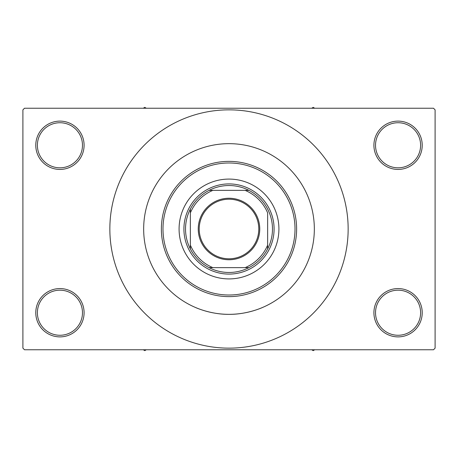 <?xml version="1.0" encoding="UTF-8"?>
<svg xmlns="http://www.w3.org/2000/svg" width="458" height="458" viewBox="0 0 458 458"><rect width="100%" height="100%" fill="white"/><g stroke="black" fill="none" stroke-linecap="round" stroke-linejoin="round"><path stroke-width="0.69" d="M373.911 312.728A24.154 24.154 0 0 1 398.065 288.574A24.154 24.154 0 0 1 422.219 312.728A24.154 24.154 0 0 1 398.065 336.882A24.154 24.154 0 0 1 373.911 312.728M420.61 312.728A22.539 22.539 0 0 0 398.065 290.183A22.539 22.539 0 0 0 375.526 312.728A22.539 22.539 0 0 0 398.065 335.267A22.539 22.539 0 0 0 420.61 312.728M35.781 312.728A24.154 24.154 0 0 1 59.935 288.574A24.154 24.154 0 0 1 84.089 312.728A24.154 24.154 0 0 1 59.935 336.882A24.154 24.154 0 0 1 35.781 312.728M82.474 312.728A22.539 22.539 0 0 0 59.935 290.183A22.539 22.539 0 0 0 37.39 312.728A22.539 22.539 0 0 0 59.935 335.267A22.539 22.539 0 0 0 82.474 312.728M35.781 145.272A24.154 24.154 0 0 1 59.935 121.118A24.154 24.154 0 0 1 84.089 145.272A24.154 24.154 0 0 1 59.935 169.426A24.154 24.154 0 0 1 35.781 145.272M82.474 145.272A22.539 22.539 0 0 0 59.935 122.733A22.539 22.539 0 0 0 37.39 145.272A22.539 22.539 0 0 0 59.935 167.817A22.539 22.539 0 0 0 82.474 145.272M373.911 145.272A24.154 24.154 0 0 1 398.065 121.118A24.154 24.154 0 0 1 422.219 145.272A24.154 24.154 0 0 1 398.065 169.426A24.154 24.154 0 0 1 373.911 145.272M420.61 145.272A22.539 22.539 0 0 0 398.065 122.733A22.539 22.539 0 0 0 375.526 145.272A22.539 22.539 0 0 0 398.065 167.817A22.539 22.539 0 0 0 420.61 145.272M262.749 307.381C263.047 307.289 247.251 314.594 228.994 314.337C210.743 314.589 194.931 307.284 195.251 307.381L195.497 307.484M314.337 229A85.337 85.337 0 0 0 229 143.663A85.337 85.337 0 0 0 143.663 229A85.337 85.337 0 0 0 229 314.337A85.337 85.337 0 0 0 314.337 229A85.337 85.337 0 0 0 229 143.663A85.337 85.337 0 0 0 143.663 229A85.337 85.337 0 0 0 229 314.337A85.337 85.337 0 0 0 314.337 229M109.851 229A119.149 119.149 0 0 0 229 348.149A119.149 119.149 0 0 0 348.149 229A119.149 119.149 0 0 0 229 109.851A119.149 119.149 0 0 0 109.851 229M433.491 349.763L24.509 349.763L22.9 348.149L22.9 109.851L24.509 108.237L433.491 108.237L435.1 109.851L435.1 348.149L433.491 349.763M179.084 229A49.916 49.916 0 0 0 229 278.916A49.916 49.916 0 0 0 278.916 229A49.916 49.916 0 0 0 229 179.084A49.916 49.916 0 0 0 179.084 229M295.015 229A66.015 66.015 0 0 0 229 162.985A66.015 66.015 0 0 0 162.985 229A66.015 66.015 0 0 0 229 295.015A66.015 66.015 0 0 0 295.015 229M161.376 229A67.624 67.624 0 0 1 229 161.371A67.624 67.624 0 0 1 296.624 229A67.624 67.624 0 0 1 229 296.624A67.624 67.624 0 0 1 161.376 229M311.703 349.763L313.209 350.633L314.715 349.763M229 198.245A30.755 30.755 0 0 1 259.755 229A30.755 30.755 0 0 1 229 259.755A30.755 30.755 0 0 1 198.245 229A30.755 30.755 0 0 1 229 198.245M229 258.787A29.787 29.787 0 0 0 258.787 229A29.787 29.787 0 0 0 229 199.213A29.787 29.787 0 0 0 199.213 229A29.787 29.787 0 0 0 229 258.787M229 185.524A43.476 43.476 0 0 0 209.083 190.356L212.901 190.356L209.083 190.356A43.476 43.476 0 0 0 190.356 248.917L190.356 245.099L190.356 248.917A43.476 43.476 0 0 0 248.917 267.644L245.099 267.644L248.917 267.644A43.476 43.476 0 0 0 267.644 248.917L267.644 212.901A41.861 41.861 0 0 0 245.099 190.356L212.901 190.356A41.861 41.861 0 0 0 190.356 212.901L190.356 245.099A41.861 41.861 0 0 0 212.901 267.644L245.099 267.644A41.861 41.861 0 0 0 267.644 245.099L267.644 248.917A43.476 43.476 0 0 0 248.917 190.356L245.099 190.356L248.917 190.356A43.476 43.476 0 0 0 229 185.524M229 274.084A45.084 45.084 0 0 1 183.916 229A45.084 45.084 0 0 1 229 183.916A45.084 45.084 0 0 1 274.084 229A45.084 45.084 0 0 1 229 274.084M209.083 267.644L212.901 267.644L209.083 267.644M190.356 209.083L190.356 212.901L190.356 209.083M143.285 349.763L144.791 350.633L146.297 349.763M314.715 108.237L313.209 107.367L311.703 108.237M146.297 108.237L144.791 107.367L143.285 108.237"/></g></svg>
